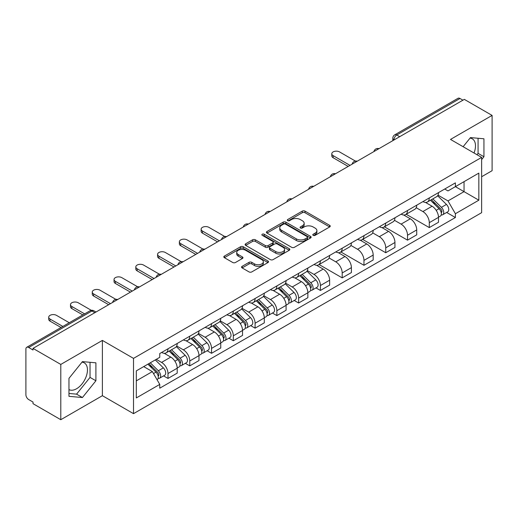<?xml version="1.0" encoding="UTF-8"?>
<svg xmlns="http://www.w3.org/2000/svg" width="518" height="518" viewBox="0 0 518 518"><rect width="100%" height="100%" fill="white"/><g stroke="black" fill="none" stroke-linecap="round" stroke-linejoin="round"><path stroke-width="0.78" d="M313.196 235.347A1.353 0.783 0 0 0 315.112 235.347L329.675 226.942A1.936 1.12 0 0 0 330.238 226.152A1.936 1.12 0 0 0 329.675 225.362L305.011 211.124A1.936 1.12 0 0 0 302.272 211.124L287.71 219.528A1.353 0.783 0 0 0 287.315 220.079A1.353 0.783 0 0 0 287.71 220.636A1.353 0.783 0 0 0 289.633 220.636L291.517 219.548A6.203 3.581 0 0 1 300.285 219.548L302.337 220.733A6.203 3.581 0 0 1 304.157 223.264A6.203 3.581 0 0 1 302.337 225.796L300.453 226.884A1.353 0.783 0 0 0 300.058 227.441A1.353 0.783 0 0 0 300.453 227.991A1.353 0.783 0 0 0 302.376 227.991L304.254 226.903A6.203 3.581 0 0 1 313.027 226.903L315.08 228.088A6.203 3.581 0 0 1 316.899 230.62A6.203 3.581 0 0 1 315.08 233.152L313.196 234.24A1.353 0.783 0 0 0 312.801 234.796A1.353 0.783 0 0 0 313.196 235.347L313.196 234.24M470.027 138.131A15.398 8.89 -60 0 1 472.299 138.824A15.398 8.89 -60 0 1 474.028 153.011M81.993 362.16A15.398 8.89 -60 0 1 84.266 362.853A15.398 8.89 -60 0 1 86.629 375.194A15.398 8.89 -60 0 1 76.567 388.759A15.398 8.89 -60 0 1 68.959 389.575M242.126 266.336A1.936 1.12 0 0 0 241.556 267.126A1.936 1.12 0 0 0 242.126 267.916L249.041 271.911A1.936 1.12 0 0 0 251.78 271.911L267.948 262.581A1.936 1.12 0 0 0 268.518 261.784A1.936 1.12 0 0 0 267.948 260.994L243.285 246.756A1.936 1.12 0 0 0 240.546 246.756L224.378 256.093A1.936 1.12 0 0 0 223.815 256.883A1.936 1.12 0 0 0 224.378 257.673L232.737 262.496A1.936 1.12 0 0 0 235.476 262.496L242.398 258.501A1.936 1.12 0 0 0 242.968 257.711A1.936 1.12 0 0 0 242.398 256.922L238.254 254.532A5.18 2.991 0 0 1 236.732 252.415A5.18 2.991 0 0 1 239.938 249.65A5.18 2.991 0 0 1 245.584 250.298L261.817 259.673A5.18 2.991 0 0 1 263.338 261.784A5.18 2.991 0 0 1 260.14 264.549A5.18 2.991 0 0 1 254.487 263.902L251.78 262.341A1.936 1.12 0 0 0 249.041 262.341L242.126 266.336L242.126 267.916M133.514 358.378L102.389 340.41L60.794 364.426L33.016 348.387L464.322 99.378L492.1 115.41L450.505 139.426L481.63 157.394L133.514 358.378L133.514 413.662L481.63 212.678L481.63 157.394M291.653 247.313A1.936 1.12 0 0 0 294.392 247.313L310.56 237.976A1.936 1.12 0 0 0 311.124 237.186A1.936 1.12 0 0 0 310.56 236.396L285.897 222.157A1.936 1.12 0 0 0 283.158 222.157L266.99 231.494A1.936 1.12 0 0 0 266.42 232.284A1.936 1.12 0 0 0 266.99 233.074L291.653 247.313M262.807 235.638A1.353 0.783 0 0 1 264.18 235.832L264.18 234.22L289.258 248.698A1.936 1.12 0 0 1 289.821 249.488A1.936 1.12 0 0 1 289.258 250.278L273.09 259.615A1.936 1.12 0 0 1 270.344 259.615L245.687 245.377L245.687 243.79A1.936 1.12 0 0 0 245.118 244.58A1.936 1.12 0 0 0 245.687 245.377M245.687 243.79L252.603 239.795A1.936 1.12 0 0 1 255.348 239.795L265.346 245.571A1.936 1.12 0 0 0 268.084 245.571L272.675 242.923A1.936 1.12 0 0 0 273.245 242.133A1.936 1.12 0 0 0 272.675 241.343L262.263 235.327A1.353 0.783 0 0 1 261.868 234.777A1.353 0.783 0 0 1 262.704 234.052A1.353 0.783 0 0 1 264.18 234.22M60.794 364.426L60.794 419.709L33.016 403.671L33.016 402.059L28.691 399.559A3.95 2.279 -120 0 1 25.9 394.722L25.9 349.113A3.95 2.279 -120 0 1 26.716 347.306L89.951 310.8A3.95 2.279 60 0 1 91.919 310.994L28.691 347.5A3.95 2.279 -120 0 0 26.716 347.306M481.63 176.742L492.1 170.694L492.1 115.41M60.794 419.709L102.389 395.694L133.514 413.662M33.016 348.387L33.016 350L28.691 347.5M399.695 136.687L396.769 134.997A3.95 2.279 60 0 0 394.794 134.797L458.022 98.291A3.95 2.279 60 0 1 459.997 98.491L396.769 134.997A3.95 2.279 120 0 0 393.978 139.828L393.978 139.989M462.93 100.181L459.997 98.491M429.286 197.934A9.078 5.245 60 0 1 427.408 202.007L436.622 196.691A9.078 5.245 -120 0 0 438.5 192.612M416.213 207.712L422.869 211.551A9.078 5.245 60 0 1 429.286 222.675L438.5 217.353A9.078 5.245 -120 0 0 432.083 206.235L425.485 202.428M438.5 217.353L438.5 222.267L429.286 227.59L406.196 214.258M427.408 202.007A9.078 5.245 60 0 1 422.941 201.599M429.286 222.675L429.286 227.59M407.511 210.502A9.078 5.245 60 0 1 405.633 214.581L414.847 209.259A9.078 5.245 -120 0 0 416.725 205.186M384.421 226.826L407.517 240.158L416.725 234.842L416.725 229.927A9.078 5.245 -120 0 0 410.308 218.803L403.71 214.996M405.633 214.581A9.078 5.245 60 0 1 401.165 214.174M394.438 220.279L401.094 224.126A9.078 5.245 60 0 1 407.517 235.243L407.517 240.158M385.742 223.077A9.078 5.245 60 0 1 383.857 227.149L393.071 221.834A9.078 5.245 -120 0 0 394.949 217.754M362.645 239.4L385.742 252.732L394.949 247.416L394.949 242.495A9.078 5.245 -120 0 0 388.532 231.378L381.934 227.57M383.857 227.149A9.078 5.245 60 0 1 379.39 226.742M372.662 232.854L379.318 236.694A9.078 5.245 60 0 1 385.742 247.818L385.742 252.732M363.966 235.645A9.078 5.245 60 0 1 362.082 239.724L371.296 234.401A9.078 5.245 -120 0 0 373.174 230.329M340.87 251.968L363.966 265.3L373.18 259.984L373.18 255.07A9.078 5.245 -120 0 0 366.757 243.946L360.165 240.138M362.082 239.724A9.078 5.245 60 0 1 357.614 239.316M350.893 245.422L357.543 249.268A9.078 5.245 60 0 1 363.966 260.386L363.966 265.3M342.191 248.219A9.078 5.245 60 0 1 340.307 252.292L349.52 246.976A9.078 5.245 -120 0 0 351.405 242.897M319.094 264.543L342.191 277.875L351.405 272.559L351.405 267.638A9.078 5.245 -120 0 0 344.982 256.52L338.39 252.713M340.307 252.292A9.078 5.245 60 0 1 335.839 251.884M329.118 257.996L335.768 261.836A9.078 5.245 60 0 1 342.191 272.96L342.191 277.875M320.415 260.787A9.078 5.245 60 0 1 318.538 264.866L327.745 259.55A9.078 5.245 -120 0 0 329.629 255.471M315.999 287.898L320.415 290.449L329.629 285.127L329.629 280.212A9.078 5.245 -120 0 0 323.206 269.088L316.615 265.281M318.538 264.866A9.078 5.245 60 0 1 314.063 264.458M307.342 270.571L313.992 274.411A9.078 5.245 60 0 1 320.415 285.528L320.415 290.449M298.64 273.362A9.078 5.245 60 0 1 296.762 277.434L305.97 272.118A9.078 5.245 -120 0 0 307.854 268.046M294.224 300.466L298.64 303.017L307.854 297.701L307.854 292.78A9.078 5.245 -120 0 0 301.431 281.662L294.839 277.855M296.762 277.434A9.078 5.245 60 0 1 292.288 277.026M285.567 283.139L292.223 286.978A9.078 5.245 60 0 1 298.64 298.103L298.64 303.017M276.865 285.936A9.078 5.245 60 0 1 274.987 290.009L284.201 284.693A9.078 5.245 -120 0 0 286.078 280.614M272.449 313.04L276.865 315.591L286.078 310.269L286.078 305.355A9.078 5.245 -120 0 0 279.655 294.23L273.064 290.43M274.987 290.009A9.078 5.245 60 0 1 270.513 289.601M263.791 295.713L270.448 299.553A9.078 5.245 60 0 1 276.865 310.671L276.865 315.591M255.089 298.504A9.078 5.245 60 0 1 253.211 302.583L262.425 297.261A9.078 5.245 -120 0 0 264.303 293.188M250.673 325.608L255.089 328.159L264.303 322.844L264.303 317.929A9.078 5.245 -120 0 0 257.886 306.805L251.288 302.998M253.211 302.583A9.078 5.245 60 0 1 248.744 302.169M242.016 308.281L248.672 312.121A9.078 5.245 60 0 1 255.089 323.245L255.089 328.159M233.314 311.078A9.078 5.245 60 0 1 231.436 315.151L240.65 309.835A9.078 5.245 -120 0 0 242.528 305.756M228.898 338.183L233.32 340.734L242.528 335.411L242.528 330.497A9.078 5.245 -120 0 0 236.111 319.379L229.513 315.572M231.436 315.151A9.078 5.245 60 0 1 226.968 314.743M220.241 320.856L226.897 324.695A9.078 5.245 60 0 1 233.32 335.813L233.32 340.734M211.545 323.646A9.078 5.245 60 0 1 209.66 327.726L218.874 322.403A9.078 5.245 -120 0 0 220.752 318.33M207.122 350.751L211.545 353.302L220.752 347.986L220.752 343.071A9.078 5.245 -120 0 0 214.335 331.947L207.737 328.14M209.66 327.726A9.078 5.245 60 0 1 205.193 327.311M198.465 333.424L205.122 337.263A9.078 5.245 60 0 1 211.545 348.387L211.545 353.302M189.769 336.221A9.078 5.245 60 0 1 187.885 340.294L197.099 334.978A9.078 5.245 -120 0 0 198.977 330.898M185.353 363.325L189.769 365.876L198.983 360.554L198.983 355.639A9.078 5.245 -120 0 0 192.56 344.522L185.968 340.714M187.885 340.294A9.078 5.245 60 0 1 183.417 339.886M176.696 345.998L183.346 349.838A9.078 5.245 60 0 1 189.769 360.962L189.769 365.876M167.994 348.789A9.078 5.245 60 0 1 166.11 352.868L175.324 347.546A9.078 5.245 -120 0 0 177.208 343.473M163.578 375.893L167.994 378.444L177.208 373.128L177.208 368.214A9.078 5.245 -120 0 0 170.785 357.09L164.193 353.282M166.11 352.868A9.078 5.245 60 0 1 161.642 352.454M156.268 359.35L161.571 362.412A9.078 5.245 60 0 1 167.994 373.53L167.994 378.444M444.709 189.025L447.992 190.922L478.839 173.109L464.044 181.656L464.044 191.647L447.992 200.913L437.988 195.137M136.305 380.866L152.363 371.594L159.758 384.408L136.305 397.947L136.305 370.869L159.758 357.329L159.758 353.541L455.393 182.86L455.393 186.648L478.839 200.188L455.393 213.727L447.992 200.913M478.839 173.109L478.839 200.188M159.758 384.408L159.758 388.196L455.393 217.515L455.393 213.727M481.63 159.615L483.935 156.747L483.935 138.785L470.467 137.587L463.124 146.717M102.389 340.41L102.389 395.694M68.959 396.328L82.433 397.533L95.901 380.775L95.901 362.82L82.433 361.616L68.959 378.373L68.959 396.328M152.363 371.594L143.706 366.602M446.645 212.464L455.393 217.515M476.987 154.714L478.075 153.36L478.075 138.267M478.075 153.36L483.935 156.747M68.959 393.473L76.567 394.146L90.035 377.395L90.035 362.296M76.567 394.146L82.433 397.533M90.035 377.395L95.901 380.775M313.74 235.541L315.08 234.764A6.203 3.581 0 0 0 316.899 232.232L316.899 230.62M304.157 223.264L304.157 224.877A6.203 3.581 0 0 1 302.337 227.408L300.997 228.185M329.649 226.955L305.011 212.736A1.936 1.12 0 0 0 302.272 212.736L288.254 220.823M310.535 237.995L285.897 223.77A1.936 1.12 0 0 0 283.158 223.77L267.016 233.087M307.135 237.743A1.353 0.783 0 0 0 307.53 237.186A1.353 0.783 0 0 0 307.135 236.635L285.489 224.132A1.353 0.783 0 0 0 283.566 224.132L281.585 225.285A6.203 3.581 0 0 0 279.765 227.816A6.203 3.581 0 0 0 281.585 230.342L296.38 238.889A6.203 3.581 0 0 0 305.147 238.889L307.135 237.743L307.135 239.355A1.353 0.783 0 0 0 307.53 238.798L307.53 237.186M279.765 227.816L279.765 229.422A6.203 3.581 0 0 0 281.585 231.954L281.585 230.342M307.135 239.355L305.147 240.501A6.203 3.581 0 0 1 296.38 240.501L281.585 231.954M245.713 245.39L252.603 241.407L252.603 239.795M273.245 242.133L273.245 243.745A1.936 1.12 0 0 1 272.675 244.535L268.084 247.183A1.936 1.12 0 0 1 265.346 247.183L255.348 241.407A1.936 1.12 0 0 0 252.603 241.407M264.18 235.832L289.232 250.291M275.725 251.567A5.18 2.991 0 0 0 281.371 252.214A5.18 2.991 0 0 0 284.57 249.449A5.18 2.991 0 0 0 283.055 247.332L277.337 244.03A1.936 1.12 0 0 0 274.592 244.03L270.007 246.678A1.936 1.12 0 0 0 269.438 247.468A1.936 1.12 0 0 0 270.007 248.258L275.725 251.567L275.725 253.172A5.18 2.991 0 0 0 281.371 253.826A5.18 2.991 0 0 0 284.57 251.062L284.57 249.449M269.438 247.468L269.438 249.08A1.936 1.12 0 0 0 270.007 249.87L270.007 248.258M275.725 253.172L270.007 249.87M263.338 261.784L263.338 263.397A5.18 2.991 0 0 1 260.14 266.161A5.18 2.991 0 0 1 254.487 265.514L251.78 263.953A1.936 1.12 0 0 0 249.041 263.953L242.152 267.935M236.732 252.415L236.732 254.027A5.18 2.991 0 0 0 238.254 256.145L238.254 254.532M242.372 258.521L238.254 256.145M267.948 260.994L267.948 262.581L243.285 248.368A1.936 1.12 0 0 0 240.546 248.368L224.404 257.692M430.458 200.246L439.037 208.709A4.934 2.849 60 0 1 440.339 216.11L438.5 217.171M432.174 201.936L435.806 204.034M355.393 161.072L339.536 151.916A4.539 2.622 -0 0 0 334.589 151.353A4.539 2.622 -0 0 0 331.785 153.775A4.539 2.622 -0 0 0 333.119 155.627L350.006 165.378M431.41 199.695L440.805 208.961A2.37 1.366 60 0 1 441.433 212.516A2.37 1.366 60 0 1 441.213 212.6M432.834 198.88L441.414 207.336A4.934 2.849 60 0 1 442.715 214.737A4.934 2.849 60 0 1 441.226 214.899M437.632 195.752L446.438 204.435A4.934 2.849 60 0 1 447.74 211.836L442.715 214.737M348.193 166.42L333.119 157.718A4.539 2.622 180 0 1 331.785 155.866L331.785 153.775M299.812 275.673L308.391 284.136A4.934 2.849 60 0 1 309.693 291.537L307.854 292.599M301.521 277.363L305.16 279.461M224.747 236.499L208.89 227.35A4.539 2.622 -0 0 0 203.943 226.78A4.539 2.622 -0 0 0 201.139 229.202A4.539 2.622 -0 0 0 202.467 231.054L219.36 240.805M300.764 275.123L310.159 284.395A2.37 1.366 60 0 1 310.781 287.943A2.37 1.366 60 0 1 310.567 288.027M302.188 274.307L310.761 282.77A4.934 2.849 60 0 1 312.063 290.164A4.934 2.849 60 0 1 310.573 290.326M306.986 271.179L315.786 279.869A4.934 2.849 60 0 1 317.087 287.263L312.063 290.164M217.547 241.854L202.467 233.152A4.539 2.622 180 0 1 201.139 231.293L201.139 229.202M278.036 288.248L286.616 296.71A4.934 2.849 60 0 1 287.917 304.105L286.078 305.173M279.746 289.938L283.385 292.035M202.972 249.074L187.115 239.918A4.539 2.622 -0 0 0 182.168 239.348A4.539 2.622 -0 0 0 179.364 241.77A4.539 2.622 -0 0 0 180.698 243.628L197.585 253.373M278.988 287.697L288.384 296.963A2.37 1.366 60 0 1 289.005 300.518A2.37 1.366 60 0 1 288.791 300.602M280.413 286.875L288.992 295.338A4.934 2.849 60 0 1 290.294 302.739A4.934 2.849 60 0 1 288.798 302.894M285.211 283.754L294.017 292.437A4.934 2.849 60 0 1 295.318 299.838L290.294 302.739M195.772 254.422L180.698 245.72A4.539 2.622 180 0 1 179.364 243.868L179.364 241.77M256.261 300.816L264.84 309.278A4.934 2.849 60 0 1 266.142 316.679L264.303 317.741M257.977 302.506L261.609 304.603M181.196 261.642L165.339 252.493A4.539 2.622 -0 0 0 160.392 251.923A4.539 2.622 -0 0 0 157.589 254.344A4.539 2.622 -0 0 0 158.922 256.196L175.809 265.948M257.213 300.272L266.608 309.537A2.37 1.366 60 0 1 267.236 313.086A2.37 1.366 60 0 1 267.016 313.17M258.637 299.449L267.217 307.912A4.934 2.849 60 0 1 268.518 315.307A4.934 2.849 60 0 1 267.029 315.468M263.435 296.328L272.241 305.011A4.934 2.849 60 0 1 273.543 312.406L268.518 315.307M173.996 266.997L158.922 258.294A4.539 2.622 180 0 1 157.589 256.436L157.589 254.344M234.492 313.39L243.065 321.853A4.934 2.849 60 0 1 244.366 329.254L242.528 330.316M236.202 315.08L239.834 317.178M159.421 274.216L143.564 265.061A4.539 2.622 -0 0 0 138.617 264.491A4.539 2.622 -0 0 0 135.813 266.912A4.539 2.622 -0 0 0 137.147 268.771L154.034 278.522M235.437 312.84L244.833 322.105A2.37 1.366 60 0 1 245.461 325.66A2.37 1.366 60 0 1 245.241 325.744M236.862 312.017L245.441 320.48A4.934 2.849 60 0 1 246.743 327.881A4.934 2.849 60 0 1 245.254 328.036M241.66 308.896L250.466 317.579A4.934 2.849 60 0 1 251.767 324.98L246.743 327.881M152.221 279.565L137.147 270.862A4.539 2.622 180 0 1 135.813 269.01L135.813 266.912M212.717 325.958L221.29 334.421A4.934 2.849 60 0 1 222.591 341.822L220.752 342.884M214.426 327.648L218.059 329.746M137.646 286.784L121.795 277.635A4.539 2.622 -0 0 0 116.841 277.065A4.539 2.622 -0 0 0 114.044 279.487A4.539 2.622 -0 0 0 115.372 281.339L132.258 291.09M213.669 325.414L223.057 334.68A2.37 1.366 60 0 1 223.685 338.228A2.37 1.366 60 0 1 223.465 338.319M215.087 324.592L223.666 333.055A4.934 2.849 60 0 1 224.967 340.455A4.934 2.849 60 0 1 223.478 340.611M219.885 321.471L228.691 330.154A4.934 2.849 60 0 1 229.992 337.548L224.967 340.455M130.445 292.139L115.372 283.437A4.539 2.622 180 0 1 114.044 281.585L114.044 279.487M190.941 338.532L199.521 346.995A4.934 2.849 60 0 1 200.822 354.396L198.977 355.458M192.651 340.222L196.29 342.32M115.877 299.359L100.019 290.203A4.539 2.622 -0 0 0 95.072 289.633A4.539 2.622 -0 0 0 92.269 292.055A4.539 2.622 -0 0 0 93.596 293.913L110.483 303.665M191.893 337.982L201.282 347.248A2.37 1.366 60 0 1 201.91 350.803A2.37 1.366 60 0 1 201.696 350.887M193.311 337.16L201.891 345.623A4.934 2.849 60 0 1 203.192 353.023A4.934 2.849 60 0 1 201.703 353.185M198.116 334.039L206.915 342.722A4.934 2.849 60 0 1 208.217 350.123L203.192 353.023M108.67 304.707L93.596 296.005A4.539 2.622 180 0 1 92.269 294.153L92.269 292.055M169.166 351.107L177.745 359.57A4.934 2.849 60 0 1 179.047 366.964L177.201 368.026M170.875 352.79L174.514 354.888M91.31 310.321L78.244 302.777A4.539 2.622 -0 0 0 73.297 302.208A4.539 2.622 -0 0 0 70.493 304.629A4.539 2.622 -0 0 0 71.821 306.481L84.622 313.876M170.118 350.556L179.513 359.822A2.37 1.366 60 0 1 180.134 363.371A2.37 1.366 60 0 1 179.921 363.461M171.536 349.734L180.115 358.197A4.934 2.849 60 0 1 181.417 365.598A4.934 2.849 60 0 1 179.927 365.753M176.34 346.613L185.14 355.296A4.934 2.849 60 0 1 186.441 362.697L181.417 365.598M82.809 314.918L71.821 308.579A4.539 2.622 180 0 1 70.493 306.727L70.493 304.629M147.902 364.18L155.97 372.138A4.934 2.849 60 0 1 157.271 379.539L157.025 379.681M149.1 365.365L152.739 367.463M69.27 322.74L56.468 315.345A4.539 2.622 -0 0 0 51.522 314.782A4.539 2.622 -0 0 0 48.718 317.204A4.539 2.622 -0 0 0 50.045 319.056L62.846 326.444M148.854 363.63L157.737 372.39A2.37 1.366 60 0 1 158.359 375.945A2.37 1.366 60 0 1 158.145 376.029M150.272 362.807L158.34 370.765A4.934 2.849 60 0 1 159.641 378.166A4.934 2.849 60 0 1 158.152 378.328M155.296 359.906L163.364 367.864A4.934 2.849 60 0 1 164.666 375.265L159.641 378.166M61.033 327.493L50.045 321.147A4.539 2.622 180 0 1 48.718 319.295L48.718 317.204M394.114 139.912L393.978 139.828A3.95 2.279 0 0 1 392.819 138.215L392.819 140.656M189.769 360.962L198.983 355.639M211.545 348.387L220.752 343.071M233.32 335.813L242.528 330.497M255.089 323.245L264.303 317.929M276.865 310.671L286.078 305.355M298.64 298.103L307.854 292.78M320.415 285.528L329.629 280.212M342.191 272.96L351.405 267.638M363.966 260.386L373.18 255.07M385.742 247.818L394.949 242.495M407.517 235.243L416.725 229.927M167.994 373.53L177.208 368.214M161.571 362.412L170.785 357.09M183.346 349.838L192.56 344.522M205.122 337.263L214.335 331.947M226.897 324.695L236.111 319.379M248.672 312.121L257.886 306.805M270.448 299.553L279.655 294.23M292.223 286.978L301.431 281.662M313.992 274.411L323.206 269.088M335.768 261.836L344.982 256.52M357.543 249.268L366.757 243.946M379.318 236.694L388.532 231.378M401.094 224.126L410.308 218.803M422.869 211.551L432.083 206.235M378.658 148.834A3.95 2.279 120 0 0 376.91 149.844M356.883 161.409A3.95 2.279 120 0 0 355.134 162.412M335.107 173.977A3.95 2.279 120 0 0 333.365 174.987M313.332 186.551A3.95 2.279 120 0 0 311.59 187.555M291.556 199.119A3.95 2.279 120 0 0 289.815 200.129M269.781 211.694A3.95 2.279 120 0 0 268.039 212.697M248.005 224.262A3.95 2.279 120 0 0 246.264 225.272M226.23 236.836A3.95 2.279 120 0 0 224.488 237.84M204.461 249.411A3.95 2.279 120 0 0 202.713 250.414M182.686 261.978A3.95 2.279 120 0 0 180.937 262.982M160.91 274.553A3.95 2.279 120 0 0 159.168 275.557M139.135 287.121A3.95 2.279 120 0 0 137.393 288.131M117.359 299.695A3.95 2.279 120 0 0 115.618 300.699M94.852 312.684L91.919 310.994A3.95 2.279 120 0 1 93.894 310.8A3.95 3.95 0 0 0 89.951 310.8M315.08 234.764L315.08 233.152M300.453 227.991L300.453 226.884M302.337 227.408L302.337 225.796M287.71 220.636L287.71 219.528M302.272 212.736L302.272 211.124M305.011 212.736L305.011 211.124M329.675 226.942L329.675 225.362M266.99 233.074L266.99 231.494M283.158 223.77L283.158 222.157M285.897 223.77L285.897 222.157M310.56 237.976L310.56 236.396M296.38 240.501L296.38 238.889M305.147 240.501L305.147 238.889M255.348 241.407L255.348 239.795M265.346 247.183L265.346 245.571M268.084 247.183L268.084 245.571M272.675 244.535L272.675 242.923M289.258 250.278L289.258 248.698M249.041 263.953L249.041 262.341M251.78 263.953L251.78 262.341M254.487 265.514L254.487 263.902M242.398 258.501L242.398 256.922M224.378 257.673L224.378 256.093M240.546 248.368L240.546 246.756M243.285 248.368L243.285 246.756M439.037 208.709L436.201 210.347M441.919 211.428L441.032 211.946M446.438 204.435L441.414 207.336M333.119 157.718L333.119 155.627M308.391 284.136L305.555 285.774M311.273 286.862L310.386 287.373M315.786 279.869L310.761 282.77M202.467 233.152L202.467 231.054M286.616 296.71L283.78 298.349M289.497 299.43L288.61 299.948M294.017 292.437L288.992 295.338M180.698 245.72L180.698 243.628M264.84 309.278L262.004 310.917M267.722 312.004L266.835 312.516M272.241 305.011L267.217 307.912M158.922 258.294L158.922 256.196M243.065 321.853L240.235 323.491M245.946 324.572L245.059 325.09M250.466 317.579L245.441 320.48M137.147 270.862L137.147 268.771M221.29 334.421L218.46 336.059M224.177 337.147L223.284 337.658M228.691 330.154L223.666 333.055M115.372 283.437L115.372 281.339M199.521 346.995L196.685 348.633M202.402 349.715L201.508 350.233M206.915 342.722L201.891 345.623M93.596 296.005L93.596 293.913M177.745 359.57L174.909 361.201M180.627 362.289L179.733 362.801M185.14 355.296L180.115 358.197M71.821 308.579L71.821 306.481M155.97 372.138L153.496 373.562M158.851 374.857L157.964 375.375M163.364 367.864L158.34 370.765M50.045 321.147L50.045 319.056M378.988 148.64A3.95 3.95 0 0 0 373.925 151.567M357.213 161.215A3.95 3.95 0 0 0 352.149 164.141M335.444 173.783A3.95 3.95 0 0 0 330.374 176.709M313.668 186.357A3.95 3.95 0 0 0 308.599 189.284M291.893 198.925A3.95 3.95 0 0 0 286.823 201.852M270.118 211.499A3.95 3.95 0 0 0 265.054 214.426M248.342 224.074A3.95 3.95 0 0 0 243.279 226.994M226.567 236.642A3.95 3.95 0 0 0 221.503 239.569M204.791 249.216A3.95 3.95 0 0 0 199.728 252.136M183.016 261.784A3.95 3.95 0 0 0 177.952 264.711M161.247 274.359A3.95 3.95 0 0 0 156.177 277.279M139.471 286.927A3.95 3.95 0 0 0 134.402 289.853M117.696 299.501A3.95 3.95 0 0 0 112.626 302.421M96.011 312.017L93.894 310.8M394.794 134.797A3.95 3.95 0 0 0 392.819 138.215"/></g></svg>
